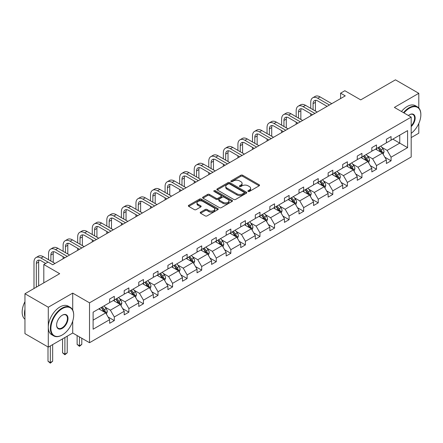 <?xml version="1.0" encoding="UTF-8"?>
<svg xmlns="http://www.w3.org/2000/svg" width="443" height="443" viewBox="0 0 443 443"><rect width="100%" height="100%" fill="white"/><g stroke="black" fill="none" stroke-linecap="round" stroke-linejoin="round"><path stroke-width="0.66" d="M248.135 191.437A0.908 0.526 0 0 0 249.42 191.437L259.161 185.816A1.296 0.748 0 0 0 259.537 185.29A1.296 0.748 0 0 0 259.161 184.759L242.659 175.234A1.296 0.748 0 0 0 240.826 175.234L231.091 180.855A0.908 0.526 0 0 0 230.825 181.226A0.908 0.526 0 0 0 231.091 181.597A0.908 0.526 0 0 0 232.376 181.597L233.633 180.871A4.148 2.392 0 0 1 239.497 180.871L240.876 181.663A4.148 2.392 0 0 1 242.088 183.358A4.148 2.392 0 0 1 240.876 185.052L239.613 185.778A0.908 0.526 0 0 0 239.347 186.149A0.908 0.526 0 0 0 239.613 186.52A0.908 0.526 0 0 0 240.898 186.52L242.155 185.789A4.148 2.392 0 0 1 248.025 185.789L249.398 186.586A4.148 2.392 0 0 1 250.611 188.281A4.148 2.392 0 0 1 249.398 189.969L248.135 190.7A0.908 0.526 0 0 0 247.87 191.071A0.908 0.526 0 0 0 248.135 191.437L248.135 190.7M418.796 107.992L418.796 93.312L395.455 79.834L360.718 99.885L344.842 90.726L340.595 93.174L340.595 98.567M411.187 137.596L418.796 133.205L418.796 123.486M72.713 310.034L72.713 293.122L48.293 307.22L48.293 347.113L24.952 333.634L24.952 293.742L59.683 273.685L43.813 264.521L43.813 282.85M48.293 307.22L24.952 293.742M200.596 212.169A1.296 0.748 0 0 0 200.214 212.695A1.296 0.748 0 0 0 200.596 213.227L205.22 215.902A1.296 0.748 0 0 0 207.053 215.902L217.867 209.655A1.296 0.748 0 0 0 218.249 209.124A1.296 0.748 0 0 0 217.867 208.598L201.371 199.073A1.296 0.748 0 0 0 199.538 199.073L188.724 205.314A1.296 0.748 0 0 0 188.347 205.845A1.296 0.748 0 0 0 188.724 206.377L194.316 209.6A1.296 0.748 0 0 0 196.149 209.6L200.779 206.931A1.296 0.748 0 0 0 201.155 206.399A1.296 0.748 0 0 0 200.779 205.873L198.004 204.273A3.466 1.999 0 0 1 196.991 202.855A3.466 1.999 0 0 1 199.129 201.006A3.466 1.999 0 0 1 202.905 201.438L213.77 207.712A3.466 1.999 0 0 1 214.783 209.124A3.466 1.999 0 0 1 212.646 210.973A3.466 1.999 0 0 1 208.863 210.541L207.053 209.495A1.296 0.748 0 0 0 205.22 209.495L200.596 212.169L200.596 213.227M43.813 264.521L48.06 262.068L52.728 264.764L345.263 95.871L340.595 93.174M72.713 293.122L89.519 302.824L411.187 117.113L411.187 157.005L89.519 342.716L89.519 302.824M418.796 93.312L394.381 107.411L411.187 117.113M233.727 199.444A1.296 0.748 0 0 0 235.56 199.444L246.374 193.198A1.296 0.748 0 0 0 246.751 192.672A1.296 0.748 0 0 0 246.374 192.14L229.878 182.616A1.296 0.748 0 0 0 228.045 182.616L217.231 188.862A1.296 0.748 0 0 0 216.849 189.388A1.296 0.748 0 0 0 217.231 189.92L233.727 199.444M214.429 191.636A0.908 0.526 0 0 1 215.348 191.764L215.348 190.684L232.121 200.369A1.296 0.748 0 0 1 232.503 200.9A1.296 0.748 0 0 1 232.121 201.427L221.306 207.673A1.296 0.748 0 0 1 219.473 207.673L202.977 198.148L202.977 197.091A1.296 0.748 0 0 0 202.595 197.617A1.296 0.748 0 0 0 202.977 198.148M202.977 197.091L207.606 194.416A1.296 0.748 0 0 1 209.439 194.416L216.129 198.281A1.296 0.748 0 0 0 217.962 198.281L221.029 196.504A1.296 0.748 0 0 0 221.411 195.978A1.296 0.748 0 0 0 221.029 195.446L214.069 191.426A0.908 0.526 0 0 1 213.803 191.055A0.908 0.526 0 0 1 214.362 190.573A0.908 0.526 0 0 1 215.348 190.684M93.113 312.177L109.642 302.635L109.642 299.025L114.311 296.328L114.311 299.939L124.206 294.224L124.206 290.614L128.874 287.917L128.874 291.533L138.77 285.818L138.77 282.208L143.443 279.511L143.443 283.121L153.339 277.407L153.339 273.796L158.007 271.099L158.007 274.71L167.903 268.995L167.903 265.385L172.571 262.688L172.571 266.304L182.472 260.589L182.472 256.979L187.14 254.282L187.14 257.892L197.035 252.178L197.035 248.567L201.703 245.871L201.703 249.481L211.604 243.766L211.604 240.156L216.273 237.459L216.273 241.075L226.168 235.36L226.168 231.75L230.836 229.053L230.836 232.664L240.737 226.949L240.737 223.338L245.405 220.642L245.405 224.252L255.301 218.537L255.301 214.927L259.969 212.23L259.969 215.846L269.865 210.132L269.865 206.516L274.538 203.824L274.538 207.435L284.434 201.72L284.434 198.11L289.102 195.413L289.102 199.023L298.997 193.309L298.997 189.698L303.665 187.001L303.665 190.617L313.566 184.903L313.566 181.287L318.235 178.595L318.235 182.206L328.13 176.491L328.13 172.881L332.798 170.184L332.798 173.794L342.699 168.08L342.699 164.469L347.367 161.773L347.367 165.389L357.263 159.674L357.263 156.058L361.931 153.367L361.931 156.977L371.832 151.262L371.832 147.652L376.5 144.955L376.5 148.566L386.396 142.851L386.396 139.24L391.064 136.544L391.064 140.16L407.593 130.619L407.593 147.652L391.064 157.193L391.064 160.803L386.396 163.5L386.396 159.89L376.5 165.604L376.5 169.215L371.832 171.912L371.832 168.296L361.931 174.01L361.931 177.626L357.263 180.318L357.263 176.707L347.367 182.422L347.367 186.032L342.699 188.729L342.699 185.119L332.798 190.833L332.798 194.444L328.13 197.141L328.13 193.525L318.235 199.239L318.235 202.855L313.566 205.546L313.566 201.936L303.665 207.651L303.665 211.261L298.997 213.958L298.997 210.347L289.102 216.062L289.102 219.673L284.434 222.369L284.434 218.753L274.538 224.468L274.538 228.084L269.865 230.775L269.865 227.165L259.969 232.88L259.969 236.49L255.301 239.187L255.301 235.576L245.405 241.291L245.405 244.901L240.737 247.598L240.737 243.982L230.836 249.697L230.836 253.313L226.168 256.004L226.168 252.394L216.273 258.108L216.273 261.719L211.604 264.416L211.604 260.805L201.703 266.52L201.703 270.13L197.035 272.827L197.035 269.211L187.14 274.926L187.14 278.542L182.472 281.233L182.472 277.623L172.571 283.337L172.571 286.948L167.903 289.644L167.903 286.034L158.007 291.749L158.007 295.359L153.339 298.056L153.339 294.44L143.443 300.155L143.443 303.771L138.77 306.462L138.77 302.851L128.874 308.566L128.874 312.177L124.206 314.873L124.206 311.263L114.311 316.978L114.311 320.588L109.642 323.285L109.642 319.669L93.113 329.215L93.113 312.177M113.375 300.481L120.286 304.468L110.385 310.183L104.98 307.065M110.385 310.183L114.311 316.978M120.286 304.468L124.206 311.263M109.642 301.772L110.385 302.204L114.311 299.939M127.938 292.07L134.849 296.062L124.954 301.772L119.549 298.654M124.954 301.772L128.874 308.566M134.849 296.062L138.77 302.851M124.206 293.366L124.954 293.798L128.874 291.533M142.508 283.658L149.418 287.651L139.517 293.366L134.113 290.243M139.517 293.366L143.443 300.155M149.418 287.651L153.339 294.44M138.77 284.954L139.517 285.386L143.443 283.121M157.071 275.253L163.982 279.24L154.086 284.954L148.682 281.837M154.086 284.954L158.007 291.749M163.982 279.24L167.903 286.034M153.339 276.543L154.086 276.975L158.007 274.71M171.64 266.841L178.551 270.828L168.65 276.543L163.245 273.425M168.65 276.543L172.571 283.337M178.551 270.828L182.472 277.623M167.903 268.137L168.65 268.569L172.571 266.304M186.204 258.43L193.115 262.422L183.219 268.137L177.815 265.014M183.219 268.137L187.14 274.926M193.115 262.422L197.035 269.211M182.472 259.725L183.219 260.157L187.14 257.892M200.773 250.024L207.678 254.011L197.783 259.725L192.378 256.608M197.783 259.725L201.703 266.52M207.678 254.011L211.604 260.805M197.035 251.314L197.783 251.746L201.703 249.481M215.337 241.612L222.248 245.599L212.352 251.314L206.947 248.196M212.352 251.314L216.273 258.108M222.248 245.599L226.168 252.394M211.604 242.908L212.352 243.34L216.273 241.075M229.906 233.201L236.811 237.193L226.916 242.908L221.511 239.785M226.916 242.908L230.836 249.697M236.811 237.193L240.737 243.982M226.168 234.497L226.916 234.928L230.836 232.664M244.47 224.795L251.38 228.782L241.479 234.497L236.075 231.379M241.479 234.497L245.405 241.291M251.38 228.782L255.301 235.576M240.737 226.085L241.479 226.517L245.405 224.252M259.033 216.383L265.944 220.37L256.048 226.085L250.644 222.967M256.048 226.085L259.969 232.88M265.944 220.37L269.865 227.165M255.301 217.679L256.048 218.111L259.969 215.846M273.602 207.972L280.513 211.964L270.612 217.679L265.207 214.556M270.612 217.679L274.538 224.468M280.513 211.964L284.434 218.753M269.865 209.268L270.612 209.7L274.538 207.435M288.166 199.566L295.077 203.553L285.181 209.268L279.777 206.15M285.181 209.268L289.102 216.062M295.077 203.553L298.997 210.347M284.434 200.856L285.181 201.288L289.102 199.023M302.735 191.154L309.646 195.141L299.745 200.856L294.34 197.739M299.745 200.856L303.665 207.651M309.646 195.141L313.566 201.936M298.997 192.45L299.745 192.882L303.665 190.617M317.299 182.743L324.21 186.736L314.314 192.45L308.909 189.327M314.314 192.45L318.235 199.239M324.21 186.736L328.13 193.525M313.566 184.039L314.314 184.471L318.235 182.206M331.868 174.337L338.773 178.324L328.878 184.039L323.473 180.921M328.878 184.039L332.798 190.833M338.773 178.324L342.699 185.119M328.13 175.627L328.878 176.059L332.798 173.794M346.432 165.926L353.342 169.913L343.447 175.627L338.042 172.51M343.447 175.627L347.367 182.422M353.342 169.913L357.263 176.707M342.699 167.221L343.447 167.653L347.367 165.389M361.001 157.514L367.906 161.507L358.01 167.221L352.606 164.098M358.01 167.221L361.931 174.01M367.906 161.507L371.832 168.296M357.263 158.81L358.01 159.242L361.931 156.977M375.564 149.108L382.475 153.095L372.574 158.81L367.169 155.692M372.574 158.81L376.5 165.604M382.475 153.095L386.396 159.89M371.832 150.399L372.574 150.83L376.5 148.566M392.836 139.135L399.747 143.122L387.143 150.399L381.739 147.281M387.143 150.399L391.064 157.193M407.593 147.652L399.747 143.122L399.747 135.143L407.593 130.619M48.293 347.113L72.713 333.014L89.519 342.716M386.396 141.993L387.143 142.424L391.064 140.16M93.113 320.156L105.716 312.88L98.811 308.887M105.716 312.88L109.642 319.669M384.856 157.221L391.064 160.803M370.287 165.632L376.5 169.215M355.723 174.038L361.931 177.626M341.154 182.45L347.367 186.032M326.591 190.861L332.798 194.444M312.027 199.267L318.235 202.855M297.458 207.678L303.665 211.261M282.894 216.09L289.102 219.673M268.325 224.496L274.538 228.084M253.761 232.907L259.969 236.49M239.192 241.319L245.405 244.901M224.629 249.725L230.836 253.313M210.06 258.136L216.273 261.719M195.496 266.548L201.703 270.13M180.932 274.953L187.14 278.542M166.363 283.365L172.571 286.948M151.799 291.776L158.007 295.359M137.23 300.182L143.443 303.771M122.667 308.594L128.874 312.177M108.098 317.005L114.311 320.588M72.713 333.014L72.713 321.103M248.501 191.57L249.398 191.049A4.148 2.392 0 0 0 250.611 189.355L250.611 188.281M242.088 183.358L242.088 184.438A4.148 2.392 0 0 1 240.876 186.126L239.979 186.647M259.144 185.827L242.659 176.314A1.296 0.748 0 0 0 240.826 176.314L231.451 181.724M246.374 192.14L246.374 193.198L229.878 183.695A1.296 0.748 0 0 0 228.045 183.695L217.247 189.931M244.082 193.043A0.908 0.526 0 0 0 244.348 192.672A0.908 0.526 0 0 0 244.082 192.301L229.601 183.939A0.908 0.526 0 0 0 228.317 183.939L226.988 184.709A4.148 2.392 0 0 0 225.775 186.398A4.148 2.392 0 0 0 226.988 188.092L236.889 193.807A4.148 2.392 0 0 0 242.753 193.807L244.082 193.043L244.082 194.117A0.908 0.526 0 0 0 244.348 193.746L244.348 192.672M225.775 186.398L225.775 187.478A4.148 2.392 0 0 0 226.988 189.172L226.988 188.092M244.082 194.117L242.753 194.887A4.148 2.392 0 0 1 236.889 194.887L226.988 189.172M202.994 198.154L207.606 195.496L207.606 194.416M221.411 195.978L221.411 197.057A1.296 0.748 0 0 1 221.029 197.584L217.962 199.356A1.296 0.748 0 0 1 216.129 199.356L209.439 195.496A1.296 0.748 0 0 0 207.606 195.496M215.348 191.764L232.104 201.438M223.073 202.285A3.466 1.999 0 0 0 226.849 202.722A3.466 1.999 0 0 0 228.992 200.873A3.466 1.999 0 0 0 227.973 199.455L224.147 197.246A1.296 0.748 0 0 0 222.314 197.246L219.246 199.018A1.296 0.748 0 0 0 218.864 199.549A1.296 0.748 0 0 0 219.246 200.075L223.073 202.285L223.073 203.365A3.466 1.999 0 0 0 226.849 203.797A3.466 1.999 0 0 0 228.992 201.947L228.992 200.873M218.864 199.549L218.864 200.629A1.296 0.748 0 0 0 219.246 201.155L219.246 200.075M223.073 203.365L219.246 201.155M214.783 209.124L214.783 210.203A3.466 1.999 0 0 1 212.646 212.053A3.466 1.999 0 0 1 208.863 211.621L207.053 210.575A1.296 0.748 0 0 0 205.22 210.575L200.613 213.238M196.991 202.855L196.991 203.935A3.466 1.999 0 0 0 198.004 205.347L198.004 204.273M200.762 206.942L198.004 205.347M217.851 209.666L201.371 200.153A1.296 0.748 0 0 0 199.538 200.153L188.74 206.383M383.184 154.325L384.042 151.844A3.5 2.021 -120 0 0 382.924 148.865L380.83 146.068M377.071 149.978L376.162 148.759M381.955 152.796L382.154 151.993A3.5 2.021 -120 0 0 381.152 149.889L379.053 147.093M378.178 147.597L380.487 150.675A1.783 1.03 60 0 1 380.808 151.218L382.154 151.993M377.934 147.74L380.033 150.537A3.5 2.021 60 0 1 380.902 152.187M310.748 108.341L310.748 102.305A9.901 5.72 60 0 1 312.797 97.77L315.128 96.424A9.901 5.72 60 0 1 320.084 96.912L331.774 103.662M312.797 97.77A9.901 5.72 60 0 1 317.747 98.257L329.437 105.008M327.106 106.359L317.747 100.954A6.601 3.81 -120 0 0 314.447 100.627A6.601 3.81 -120 0 0 313.079 103.651L313.079 109.687M315.826 100.323A6.601 3.81 -120 0 0 315.416 102.305L315.416 111.038M310.748 115.8L310.748 113.729M411.187 133.349A16.109 9.303 120 0 0 420.85 114.765A16.109 9.303 120 0 0 409.459 108.192A16.109 9.303 120 0 0 403.994 112.959M403.507 112.677A16.507 9.53 -60 0 1 409.177 107.704A16.507 9.53 -60 0 1 417.433 106.885A16.507 9.53 -60 0 1 420.85 114.444A16.507 9.53 -60 0 1 420.85 114.604M408.391 115.501A8.057 4.651 -60 0 1 409.459 114.765L409.459 114.765A8.057 4.651 -60 0 1 415.085 117.085A8.057 4.651 -60 0 1 411.187 126.615M401.452 111.492A16.507 9.53 -60 0 1 407.123 106.519A16.507 9.53 -60 0 1 415.379 105.7L417.433 106.885M411.187 125.829A7.658 4.424 120 0 0 413.009 114.549A7.658 4.424 120 0 0 409.315 114.853M62.02 335.091L62.302 334.93A16.109 9.303 120 0 0 73.693 315.195A16.109 9.303 120 0 0 62.302 308.621A16.109 9.303 120 0 0 50.906 328.352A16.109 9.303 120 0 0 62.302 334.93L62.02 335.091A16.507 9.53 -60 0 1 53.769 335.905A16.507 9.53 -60 0 1 51.238 322.681A16.507 9.53 -60 0 1 62.02 308.134A16.507 9.53 -60 0 1 70.271 307.32A16.507 9.53 -60 0 1 73.693 314.873A16.507 9.53 -60 0 1 73.693 315.039M62.302 328.352A8.057 4.651 -60 0 1 56.604 325.062A8.057 4.651 -60 0 1 62.302 315.195L62.302 315.195A8.057 4.651 -60 0 1 67.995 318.484A8.057 4.651 -60 0 1 62.302 328.352M56.604 324.896A7.658 4.424 120 0 0 58.188 328.246A7.658 4.424 120 0 0 62.02 327.864A7.658 4.424 120 0 0 67.026 321.114A7.658 4.424 120 0 0 65.852 314.979A7.658 4.424 120 0 0 62.158 315.283M53.769 335.905L51.715 334.72A16.507 9.53 -60 0 1 49.184 321.496A16.507 9.53 -60 0 1 59.966 306.949A16.507 9.53 -60 0 1 68.216 306.13L70.271 307.32M24.952 316.922A16.507 9.53 -60 0 1 24.952 309.375M24.952 319.215A16.507 9.53 -60 0 1 24.952 301.694M368.615 162.736L369.479 160.255A3.5 2.021 -120 0 0 368.36 157.276L366.261 154.474M362.501 158.384L361.593 157.171M367.391 161.208L367.585 160.405A3.5 2.021 -120 0 0 366.588 158.301L364.489 155.499M363.614 156.008L365.918 159.087A1.783 1.03 60 0 1 366.245 159.63L367.585 160.405M363.371 156.146L365.464 158.948A3.5 2.021 60 0 1 366.339 160.599M354.051 171.142L354.909 168.667A3.5 2.021 -120 0 0 353.791 165.682L351.698 162.886M347.938 166.795L347.03 165.582M352.827 169.619L353.021 168.811A3.5 2.021 -120 0 0 352.019 166.706L349.926 163.91M349.045 164.414L351.354 167.498A1.783 1.03 60 0 1 351.676 168.035L353.021 168.811M348.802 164.558L350.9 167.354A3.5 2.021 60 0 1 351.77 169.01M296.179 116.753L296.179 110.711A9.901 5.72 60 0 1 298.228 106.182L300.564 104.83A9.901 5.72 60 0 1 305.515 105.323L317.205 112.073M298.228 106.182A9.901 5.72 60 0 1 303.184 106.669L314.873 113.419M312.536 114.765L303.184 109.366A6.601 3.81 -120 0 0 299.883 109.039A6.601 3.81 -120 0 0 298.516 112.062L298.516 118.098M301.262 108.734A6.601 3.81 -120 0 0 300.847 110.711L300.847 119.444M296.179 124.212L296.179 122.141M281.615 125.159L281.615 119.123A9.901 5.72 60 0 1 283.664 114.587L286.001 113.242A9.901 5.72 60 0 1 290.951 113.729L302.641 120.479M283.664 114.587A9.901 5.72 60 0 1 288.615 115.08L300.304 121.831M297.973 123.176L288.615 117.777A6.601 3.81 -120 0 0 285.314 117.45A6.601 3.81 -120 0 0 283.946 120.468L283.946 126.51M286.693 117.146A6.601 3.81 -120 0 0 286.283 119.123L286.283 127.855M281.615 132.623L281.615 130.552M339.488 179.553L340.346 177.073A3.5 2.021 -120 0 0 339.227 174.093L337.129 171.297M333.369 175.206L332.46 173.994M338.258 178.025L338.458 177.222A3.5 2.021 -120 0 0 337.455 175.118L335.357 172.321M334.482 172.825L336.785 175.904A1.783 1.03 60 0 1 337.112 176.447L338.458 177.222M334.238 172.969L336.331 175.766A3.5 2.021 60 0 1 337.206 177.416M267.046 133.57L267.046 127.534A9.901 5.72 60 0 1 269.1 122.999L271.432 121.653A9.901 5.72 60 0 1 276.382 122.141L288.072 128.891M269.1 122.999A9.901 5.72 60 0 1 274.051 123.492L285.741 130.236M283.404 131.588L274.051 126.183A6.601 3.81 -120 0 0 270.751 125.856A6.601 3.81 -120 0 0 269.383 128.88L269.383 134.916M272.129 125.552A6.601 3.81 -120 0 0 271.714 127.534L271.714 136.267M267.046 141.029L267.046 138.958M324.918 187.965L325.777 185.484A3.5 2.021 -120 0 0 324.664 182.505L322.565 179.703M318.805 183.612L317.897 182.4M323.695 186.437L323.888 185.634A3.5 2.021 -120 0 0 322.886 183.529L320.793 180.727M319.912 181.237L322.222 184.316A1.783 1.03 60 0 1 322.543 184.858L323.888 185.634M319.669 181.375L321.768 184.177A3.5 2.021 60 0 1 322.637 185.827M252.482 141.981L252.482 135.94A9.901 5.72 60 0 1 254.531 131.41L256.868 130.059A9.901 5.72 60 0 1 261.819 130.552L273.508 137.302M254.531 131.41A9.901 5.72 60 0 1 259.482 131.898L271.171 138.648M268.84 139.994L259.482 134.594A6.601 3.81 -120 0 0 256.181 134.268A6.601 3.81 -120 0 0 254.814 137.291L254.814 143.327M257.566 133.963A6.601 3.81 -120 0 0 257.15 135.94L257.15 144.673M252.482 149.441L252.482 147.369M310.355 196.371L311.213 193.896A3.5 2.021 -120 0 0 310.094 190.911L308.001 188.114M304.241 192.024L303.328 190.811M309.125 194.848L309.325 194.04A3.5 2.021 -120 0 0 308.322 191.935L306.224 189.139M305.349 189.643L307.652 192.727A1.783 1.03 60 0 1 307.979 193.264L309.325 194.04M305.105 189.787L307.198 192.583A3.5 2.021 60 0 1 308.073 194.239M237.913 150.387L237.913 144.352A9.901 5.72 60 0 1 239.968 139.816L242.299 138.471A9.901 5.72 60 0 1 247.249 138.958L258.945 145.708M239.968 139.816A9.901 5.72 60 0 1 244.918 140.309L256.608 147.059M254.271 148.405L244.918 143.006A6.601 3.81 -120 0 0 241.618 142.679A6.601 3.81 -120 0 0 240.25 145.697L240.25 151.739M242.997 142.375A6.601 3.81 -120 0 0 242.581 144.352L242.581 153.084M237.913 157.852L237.913 155.781M295.786 204.782L296.644 202.301A3.5 2.021 -120 0 0 295.531 199.322L293.432 196.526M289.672 200.435L288.764 199.223M294.562 203.254L294.756 202.451A3.5 2.021 -120 0 0 293.753 200.347L291.66 197.55M290.78 198.054L293.089 201.133A1.783 1.03 60 0 1 293.416 201.676L294.756 202.451M290.536 198.198L292.635 200.995A3.5 2.021 60 0 1 293.504 202.645M223.35 158.799L223.35 152.763A9.901 5.72 60 0 1 225.398 148.228L227.735 146.882A9.901 5.72 60 0 1 232.686 147.369L244.375 154.12M225.398 148.228A9.901 5.72 60 0 1 230.354 148.721L242.044 155.465M239.707 156.816L230.354 151.412A6.601 3.81 -120 0 0 227.049 151.085A6.601 3.81 -120 0 0 225.681 154.109L225.681 160.144M228.433 150.781A6.601 3.81 -120 0 0 228.018 152.763L228.018 161.496M223.35 166.258L223.35 164.192M281.222 213.194L282.08 210.713A3.5 2.021 -120 0 0 280.962 207.734L278.868 204.932M275.109 208.841L274.2 207.629M279.993 211.665L280.192 210.862A3.5 2.021 -120 0 0 279.19 208.758L277.091 205.956M276.216 206.466L278.525 209.545A1.783 1.03 60 0 1 278.846 210.087L280.192 210.862M275.972 206.604L278.071 209.406A3.5 2.021 60 0 1 278.94 211.056M208.78 167.21L208.78 161.169A9.901 5.72 60 0 1 210.835 156.639L213.166 155.288A9.901 5.72 60 0 1 218.122 155.781L229.812 162.531M210.835 156.639A9.901 5.72 60 0 1 215.785 157.127L227.475 163.877M225.144 165.222L215.785 159.823A6.601 3.81 -120 0 0 212.485 159.497A6.601 3.81 -120 0 0 211.117 162.52L211.117 168.556M213.864 159.192A6.601 3.81 -120 0 0 213.454 161.169L213.454 169.902M208.78 174.669L208.78 172.598M266.653 221.6L267.511 219.124A3.5 2.021 -120 0 0 266.398 216.14L264.299 213.343M260.539 217.253L259.631 216.04M265.429 220.077L265.623 219.274A3.5 2.021 -120 0 0 264.621 217.164L262.527 214.368M261.652 214.872L263.956 217.956A1.783 1.03 60 0 1 264.283 218.493L265.623 219.274M261.403 215.016L263.502 217.812A3.5 2.021 60 0 1 264.377 219.468M194.217 175.616L194.217 169.58A9.901 5.72 60 0 1 196.266 165.045L198.602 163.7A9.901 5.72 60 0 1 203.553 164.192L215.243 170.937M196.266 165.045A9.901 5.72 60 0 1 201.222 165.538L212.911 172.288M210.575 173.634L201.222 168.235A6.601 3.81 -120 0 0 197.916 167.908A6.601 3.81 -120 0 0 196.554 170.926L196.554 176.967M199.3 167.604A6.601 3.81 -120 0 0 198.885 169.58L198.885 178.313M194.217 183.081L194.217 181.01M252.089 230.011L252.947 227.53A3.5 2.021 -120 0 0 251.829 224.551L249.736 221.755M245.976 225.664L245.068 224.451M250.86 228.483L251.059 227.68A3.5 2.021 -120 0 0 250.057 225.576L247.958 222.779M247.083 223.283L249.392 226.362A1.783 1.03 60 0 1 249.714 226.905L251.059 227.68M246.84 223.427L248.938 226.223A3.5 2.021 60 0 1 249.808 227.874M237.52 238.423L238.384 235.942A3.5 2.021 -120 0 0 237.265 232.963L235.167 230.161M231.407 234.07L230.498 232.857M236.296 236.894L236.49 236.091A3.5 2.021 -120 0 0 235.493 233.987L233.395 231.185M232.52 231.695L234.823 234.773A1.783 1.03 60 0 1 235.15 235.316L236.49 236.091M232.276 231.833L234.369 234.635A3.5 2.021 60 0 1 235.244 236.285M222.956 246.829L223.815 244.353A3.5 2.021 -120 0 0 222.696 241.369L220.603 238.572M216.843 242.482L215.935 241.269M221.733 245.306L221.926 244.503A3.5 2.021 -120 0 0 220.924 242.393L218.825 239.597M217.95 240.106L220.26 243.185A1.783 1.03 60 0 1 220.581 243.722L221.926 244.503M217.707 240.244L219.806 243.041A3.5 2.021 60 0 1 220.675 244.697M208.393 255.24L209.251 252.759A3.5 2.021 -120 0 0 208.132 249.78L206.034 246.984M202.274 250.893L201.366 249.68M207.163 253.712L207.363 252.909A3.5 2.021 -120 0 0 206.36 250.804L204.262 248.008M203.387 248.512L205.69 251.591A1.783 1.03 60 0 1 206.017 252.133L207.363 252.909M203.143 248.656L205.236 251.452A3.5 2.021 60 0 1 206.111 253.103M193.824 263.651L194.682 261.171A3.5 2.021 -120 0 0 193.569 258.191L191.47 255.389M187.71 259.299L186.802 258.086M192.6 262.123L192.794 261.32A3.5 2.021 -120 0 0 191.791 259.216L189.698 256.414M188.818 256.923L191.127 260.002A1.783 1.03 60 0 1 191.448 260.545L192.794 261.32M188.574 257.062L190.673 259.864A3.5 2.021 60 0 1 191.542 261.514M179.26 272.057L180.118 269.582A3.5 2.021 -120 0 0 179 266.603L176.907 263.801M173.147 267.71L172.233 266.498M178.031 270.535L178.23 269.732A3.5 2.021 -120 0 0 177.228 267.622L175.129 264.825M174.254 265.335L176.558 268.414A1.783 1.03 60 0 1 176.884 268.951L178.23 269.732M174.01 265.473L176.104 268.27A3.5 2.021 60 0 1 176.978 269.925M164.691 280.469L165.549 277.988A3.5 2.021 -120 0 0 164.436 275.009L162.337 272.212M158.577 276.122L157.669 274.909M163.467 278.94L163.661 278.138A3.5 2.021 -120 0 0 162.659 276.033L160.565 273.237M159.685 273.741L161.994 276.82A1.783 1.03 60 0 1 162.321 277.362L163.661 278.138M159.441 273.885L161.54 276.681A3.5 2.021 60 0 1 162.409 278.331M150.127 288.88L150.985 286.399A3.5 2.021 -120 0 0 149.867 283.42L147.774 280.624M144.014 284.528L143.106 283.315M148.898 287.352L149.097 286.549A3.5 2.021 -120 0 0 148.095 284.445L145.996 281.643M145.121 282.152L147.43 285.231A1.783 1.03 60 0 1 147.752 285.774L149.097 286.549M144.878 282.291L146.976 285.093A3.5 2.021 60 0 1 147.846 286.743M135.558 297.286L136.416 294.811A3.5 2.021 -120 0 0 135.303 291.832L133.205 289.03M129.445 292.939L128.536 291.727M134.334 295.763L134.528 294.96A3.5 2.021 -120 0 0 133.526 292.851L131.433 290.054M130.558 290.564L132.861 293.643A1.783 1.03 60 0 1 133.188 294.18L134.528 294.96M130.308 290.702L132.407 293.499A3.5 2.021 60 0 1 133.282 295.154M79.463 336.913L79.463 345.756L81.794 344.405L81.794 338.258M81.794 344.405L79.463 346.348L77.126 344.405L77.126 335.561M77.126 344.405L79.463 345.756L79.463 346.348M120.994 305.698L121.853 303.217A3.5 2.021 -120 0 0 120.734 300.238L118.641 297.441M114.881 301.351L113.973 300.138M119.765 304.169L119.964 303.366A3.5 2.021 -120 0 0 118.962 301.262L116.863 298.466M115.988 298.97L118.298 302.048A1.783 1.03 60 0 1 118.619 302.591L119.964 303.366M115.745 299.114L117.844 301.91A3.5 2.021 60 0 1 118.713 303.56M64.894 337.527L64.894 354.162L67.231 352.816L67.231 336.176M67.231 352.816L64.894 354.754L62.563 352.816L62.563 338.873M62.563 352.816L64.894 354.162L64.894 354.754M179.653 184.028L179.653 177.992A9.901 5.72 60 0 1 181.702 173.457L184.033 172.111A9.901 5.72 60 0 1 188.989 172.598L200.679 179.349M181.702 173.457A9.901 5.72 60 0 1 186.653 173.949L198.342 180.694M196.011 182.045L186.653 176.641A6.601 3.81 -120 0 0 183.352 176.314A6.601 3.81 -120 0 0 181.984 179.337L181.984 185.373M184.731 176.009A6.601 3.81 -120 0 0 184.321 177.992L184.321 186.724M179.653 191.487L179.653 189.421M165.084 192.439L165.084 186.398A9.901 5.72 60 0 1 167.133 181.868L169.47 180.517A9.901 5.72 60 0 1 174.42 181.01L186.11 187.76M167.133 181.868A9.901 5.72 60 0 1 172.089 182.355L183.779 189.106M181.442 190.451L172.089 185.052A6.601 3.81 -120 0 0 168.789 184.725A6.601 3.81 -120 0 0 167.421 187.749L167.421 193.785M170.167 184.421A6.601 3.81 -120 0 0 169.752 186.398L169.752 195.13M165.084 199.898L165.084 197.827M150.52 200.845L150.52 194.809A9.901 5.72 60 0 1 152.569 190.274L154.906 188.928A9.901 5.72 60 0 1 159.857 189.421L171.546 196.166M152.569 190.274A9.901 5.72 60 0 1 157.52 190.767L169.209 197.517M166.878 198.863L157.52 193.464A6.601 3.81 -120 0 0 154.219 193.137A6.601 3.81 -120 0 0 152.852 196.155L152.852 202.196M155.598 192.832A6.601 3.81 -120 0 0 155.188 194.809L155.188 203.542M150.52 208.31L150.52 206.239M135.951 209.257L135.951 203.221A9.901 5.72 60 0 1 138.006 198.685L140.337 197.34A9.901 5.72 60 0 1 145.287 197.827L156.977 204.577M138.006 198.685A9.901 5.72 60 0 1 142.956 199.178L154.646 205.923M152.309 207.274L142.956 201.87A6.601 3.81 -120 0 0 139.656 201.543A6.601 3.81 -120 0 0 138.288 204.566L138.288 210.602M141.035 201.238A6.601 3.81 -120 0 0 140.619 203.221L140.619 211.953M135.951 216.716L135.951 214.65M121.388 217.668L121.388 211.627A9.901 5.72 60 0 1 123.436 207.097L125.773 205.746A9.901 5.72 60 0 1 130.724 206.239L142.413 212.989M123.436 207.097A9.901 5.72 60 0 1 128.387 207.584L140.077 214.334M137.745 215.68L128.387 210.281A6.601 3.81 -120 0 0 125.087 209.954A6.601 3.81 -120 0 0 123.719 212.978L123.719 219.014M126.471 209.65A6.601 3.81 -120 0 0 126.056 211.627L126.056 220.359M121.388 225.127L121.388 223.056M106.818 226.074L106.818 220.038A9.901 5.72 60 0 1 108.873 215.503L111.204 214.157A9.901 5.72 60 0 1 116.155 214.65L127.85 221.395M108.873 215.503A9.901 5.72 60 0 1 113.823 215.996L125.513 222.746M123.176 224.092L113.823 218.692A6.601 3.81 -120 0 0 110.523 218.366A6.601 3.81 -120 0 0 109.155 221.384L109.155 227.425M111.902 218.061A6.601 3.81 -120 0 0 111.486 220.038L111.486 228.771M106.818 233.539L106.818 231.467M92.255 234.485L92.255 228.45A9.901 5.72 60 0 1 94.304 223.914L96.64 222.569A9.901 5.72 60 0 1 101.591 223.056L113.281 229.806M94.304 223.914A9.901 5.72 60 0 1 99.254 224.407L110.949 231.152M108.613 232.503L99.254 227.098A6.601 3.81 -120 0 0 95.954 226.772A6.601 3.81 -120 0 0 94.586 229.795L94.586 235.831M97.338 226.467A6.601 3.81 -120 0 0 96.923 228.45L96.923 237.182M92.255 241.944L92.255 239.879M77.686 242.897L77.686 236.855A9.901 5.72 60 0 1 79.74 232.326L82.071 230.975A9.901 5.72 60 0 1 87.027 231.467L98.717 238.218M79.74 232.326A9.901 5.72 60 0 1 84.691 232.813L96.38 239.563M94.049 240.909L84.691 235.51A6.601 3.81 -120 0 0 81.39 235.183A6.601 3.81 -120 0 0 80.022 238.207L80.022 244.243M82.769 234.879A6.601 3.81 -120 0 0 82.359 236.855L82.359 245.588M77.686 250.356L77.686 248.285M63.122 251.303L63.122 245.267A9.901 5.72 60 0 1 65.171 240.732L67.508 239.386A9.901 5.72 60 0 1 72.458 239.879L84.148 246.624M65.171 240.732A9.901 5.72 60 0 1 70.127 241.225L81.817 247.975M79.48 249.32L70.127 243.921A6.601 3.81 -120 0 0 66.821 243.595A6.601 3.81 -120 0 0 65.459 246.613L65.459 252.654M68.205 243.29A6.601 3.81 -120 0 0 67.79 245.267L67.79 254M63.122 258.767L63.122 256.696M48.558 259.714L48.558 253.678A9.901 5.72 60 0 1 50.607 249.143L52.938 247.798A9.901 5.72 60 0 1 57.895 248.285L69.584 255.035M50.607 249.143A9.901 5.72 60 0 1 55.558 249.636L67.247 256.381M64.916 257.732L55.558 252.327A6.601 3.81 -120 0 0 52.257 252.001A6.601 3.81 -120 0 0 50.89 255.024L50.89 261.06M53.636 251.696A6.601 3.81 -120 0 0 53.226 253.678L53.226 262.411M106.425 314.109L107.289 311.628A3.5 2.021 -120 0 0 106.17 308.649L104.072 305.853M100.312 309.757L99.404 308.544M105.201 312.581L105.395 311.778A3.5 2.021 -120 0 0 104.398 309.674L102.3 306.872M101.425 307.381L103.728 310.46A1.783 1.03 60 0 1 104.055 311.003L105.395 311.778M101.181 307.52L103.274 310.321A3.5 2.021 60 0 1 104.149 311.972M50.33 345.933L50.33 362.573L52.662 361.228L52.662 344.588M52.662 361.228L50.33 363.166L47.994 361.228L47.994 346.941M47.994 361.228L50.33 362.573L50.33 363.166M33.989 288.52L33.989 262.084A9.901 5.72 60 0 1 36.038 257.555L38.375 256.204A9.901 5.72 60 0 1 43.325 256.696L55.015 263.447M36.038 257.555A9.901 5.72 60 0 1 40.994 258.042L48.016 262.095M45.679 263.447L40.994 260.739A6.601 3.81 -120 0 0 37.694 260.412A6.601 3.81 -120 0 0 36.326 263.435L36.326 287.175M39.073 260.107A6.601 3.81 -120 0 0 38.657 262.084L38.657 285.829M249.398 191.049L249.398 189.969M239.613 186.52L239.613 185.778M240.876 186.126L240.876 185.052M231.091 181.597L231.091 180.855M240.826 176.314L240.826 175.234M242.659 176.314L242.659 175.234M259.161 185.816L259.161 184.759M217.231 189.92L217.231 188.862M228.045 183.695L228.045 182.616M229.878 183.695L229.878 182.616M236.889 194.887L236.889 193.807M242.753 194.887L242.753 193.807M209.439 195.496L209.439 194.416M216.129 199.356L216.129 198.281M217.962 199.356L217.962 198.281M221.029 197.584L221.029 196.504M232.121 201.427L232.121 200.369M205.22 210.575L205.22 209.495M207.053 210.575L207.053 209.495M208.863 211.621L208.863 210.541M200.779 206.931L200.779 205.873M188.724 206.377L188.724 205.314M199.538 200.153L199.538 199.073M201.371 200.153L201.371 199.073M217.867 209.655L217.867 208.598M382.22 152.951L384.02 151.91M381.152 149.889L382.924 148.865M379.036 151.113L380.033 150.537M320.084 96.912L317.747 98.257M315.416 102.305L313.079 103.651M367.657 161.357L369.451 160.322M366.588 158.301L368.36 157.276M364.467 159.519L365.464 158.948M353.088 169.769L354.887 168.733M352.019 166.706L353.791 165.682M349.904 167.93L350.9 167.354M305.515 105.323L303.184 106.669M300.847 110.711L298.516 112.062M290.951 113.729L288.615 115.08M286.283 119.123L283.946 120.468M338.524 178.18L340.324 177.139M337.455 175.118L339.227 174.093M335.34 176.342L336.331 175.766M276.382 122.141L274.051 123.492M271.714 127.534L269.383 128.88M323.955 186.586L325.755 185.551M322.886 183.529L324.664 182.505M320.771 184.748L321.768 184.177M261.819 130.552L259.482 131.898M257.15 135.94L254.814 137.291M309.391 194.998L311.191 193.962M308.322 191.935L310.094 190.911M306.207 193.159L307.198 192.583M247.249 138.958L244.918 140.309M242.581 144.352L240.25 145.697M294.828 203.409L296.622 202.368M293.753 200.347L295.531 199.322M291.638 201.571L292.635 200.995M232.686 147.369L230.354 148.721M228.018 152.763L225.681 154.109M280.258 211.82L282.058 210.779M279.19 208.758L280.962 207.734M277.074 209.976L278.071 209.406M218.122 155.781L215.785 157.127M213.454 161.169L211.117 162.52M265.695 220.226L267.489 219.191M264.621 217.164L266.398 216.14M262.505 218.388L263.502 217.812M203.553 164.192L201.222 165.538M198.885 169.58L196.554 170.926M251.126 228.638L252.925 227.597M250.057 225.576L251.829 224.551M247.942 226.799L248.938 226.223M236.562 237.049L238.356 236.008M235.493 233.987L237.265 232.963M233.372 235.205L234.369 234.635M221.993 245.455L223.793 244.42M220.924 242.393L222.696 241.369M218.809 243.617L219.806 243.041M207.429 253.867L209.229 252.826M206.36 250.804L208.132 249.78M204.245 252.028L205.236 251.452M192.86 262.278L194.66 261.237M191.791 259.216L193.569 258.191M189.676 260.434L190.673 259.864M178.296 270.684L180.096 269.649M177.228 267.622L179 266.603M175.112 268.846L176.104 268.27M163.733 279.096L165.527 278.054M162.659 276.033L164.436 275.009M160.543 277.257L161.54 276.681M149.164 287.507L150.963 286.466M148.095 284.445L149.867 283.42M145.98 285.663L146.976 285.093M134.6 295.913L136.394 294.877M133.526 292.851L135.303 291.832M131.41 294.074L132.407 293.499M120.031 304.324L121.831 303.289M118.962 301.262L120.734 300.238M116.847 302.486L117.844 301.91M188.989 172.598L186.653 173.949M184.321 177.992L181.984 179.337M174.42 181.01L172.089 182.355M169.752 186.398L167.421 187.749M159.857 189.421L157.52 190.767M155.188 194.809L152.852 196.155M145.287 197.827L142.956 199.178M140.619 203.221L138.288 204.566M130.724 206.239L128.387 207.584M126.056 211.627L123.719 212.978M116.155 214.65L113.823 215.996M111.486 220.038L109.155 221.384M101.591 223.056L99.254 224.407M96.923 228.45L94.586 229.795M87.027 231.467L84.691 232.813M82.359 236.855L80.022 238.207M72.458 239.879L70.127 241.225M67.79 245.267L65.459 246.613M57.895 248.285L55.558 249.636M53.226 253.678L50.89 255.024M105.467 312.736L107.261 311.695M104.398 309.674L106.17 308.649M102.278 310.892L103.274 310.321M43.325 256.696L40.994 258.042M38.657 262.084L36.326 263.435M420.85 114.765L420.85 114.444M73.693 315.195L73.693 314.873"/></g></svg>
